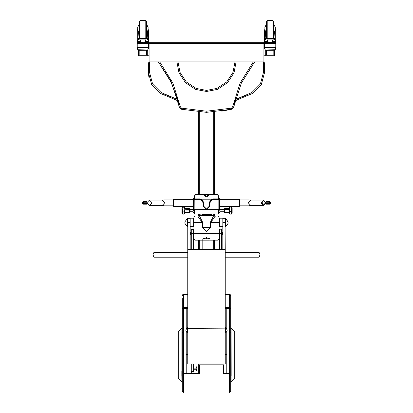 <?xml version="1.0" encoding="UTF-8"?>
<svg xmlns="http://www.w3.org/2000/svg" width="413" height="413" viewBox="0 0 413 413"><rect width="100%" height="100%" fill="white"/><g stroke="black" fill="none" stroke-linecap="round" stroke-linejoin="round"><path stroke-width="0.62" d="M263.892 55.745L265.698 55.745L265.698 50.221M263.892 46.974L264.382 46.974M265.698 55.745L274.469 55.745L274.469 50.267L273.814 50.267L273.814 55.089L266.359 55.089L273.814 55.089M266.359 50.221L266.359 55.089M273.814 50.221L265.698 50.267M149.108 46.974L148.618 46.974M149.108 55.745L138.531 55.745L138.531 50.221M147.302 50.221L147.302 55.745M147.302 50.267L146.641 50.267L146.641 55.089L139.186 55.089L146.641 55.089M139.186 50.221L139.186 55.089M146.641 50.221L138.531 50.267M176.898 61.883L236.102 61.883L234.021 72.781L227.429 82.817L217.398 89.409L206.5 91.485L195.602 89.409L185.571 82.817L178.979 72.781L176.898 61.883L159.743 61.883L172.897 83.132L180.429 106.957L179.35 107.158L171.715 83.183L158.329 61.883L159.743 61.883L149.108 61.883L149.108 42.678L263.892 42.678L263.892 61.883L253.257 61.883L254.671 61.883L241.285 83.183L233.65 107.158L235.054 100.72L252.338 93.529L261.315 84.546L264.604 72.275L264.604 62.983L263.509 61.883L263.509 72.275L263.509 62.983L264.604 62.983M273.607 23.701L275.259 27.428L275.259 29.308L274.087 33.706L273.705 38.316M265.838 38.941L264.444 41.537L267.887 41.537L266.886 39.08L265.838 38.941L265.192 37.986L266.958 38.394L273.21 38.394L274.072 37.986L274.087 36.752M274.087 34.455L274.087 37.846M267.196 38.394L267.196 20.65L272.972 20.65L273.607 21.502L273.607 38.347M267.196 20.65L266.566 21.502L266.566 38.347M266.086 34.455L266.086 37.846L266.086 33.706L264.909 29.308L264.909 27.428L266.462 23.809L266.462 37.304L266.086 36.752M272.281 41.537L275.724 41.537L275.729 31.187L275.259 28.936L275.729 31.187L275.729 41.274L274.33 38.941L273.287 39.08L272.281 41.537L271.32 42.374L270.087 42.673L268.848 42.374L267.887 41.537M266.886 39.08L273.287 39.08M274.072 37.986L274.981 37.986L274.619 32.544M274.981 37.986L274.33 38.941M265.554 32.544L265.192 37.986M275.786 43.226L264.382 43.226L275.765 43.246L275.729 41.274M270.087 43.468L264.392 43.473L264.382 47.108L275.781 47.123L275.781 43.473L270.087 43.468M270.087 47.526L264.408 47.526L264.382 49.059L275.564 49.276L275.765 47.526L270.087 47.526M274.996 50.221L265.12 50.164L274.996 50.221L275.053 49.276M146.434 23.701L148.091 27.428L148.091 29.308L146.914 33.706L146.538 38.316M138.67 38.941L137.276 41.537L140.719 41.537L139.713 39.08L138.67 38.941L138.019 37.986L139.79 38.394L146.042 38.394L146.904 37.986L146.914 36.752M146.914 34.455L146.914 37.846M140.028 38.394L140.028 20.65L145.804 20.65L146.434 21.502L146.434 38.347M140.028 20.65L139.393 21.502L139.393 37.965M138.913 34.455L138.913 37.846L138.913 33.706L137.741 29.308L137.741 27.428L139.295 23.809L139.295 37.304L138.913 36.752M139.713 39.08L146.114 39.08L145.113 41.537L148.556 41.537L148.561 41.274L148.618 42.374L142.913 42.673L141.68 42.374L140.719 41.537M145.113 41.537L144.152 42.374M146.904 37.986L147.808 37.986L147.446 32.544M147.808 37.986L147.162 38.941L146.114 39.08M138.381 32.544L138.019 37.986M148.618 43.226L137.214 43.226L148.592 43.246L148.618 42.374M142.913 43.468L137.219 43.473L137.219 47.123L148.618 47.108L148.608 43.473L142.913 43.468M142.913 47.526L137.235 47.526L137.436 49.276L148.618 49.059L148.592 47.526L142.913 47.526M147.88 50.164L137.947 50.164L147.828 50.221L147.88 49.276M236.102 61.883L253.257 61.883L240.103 83.132L232.571 106.957L233.65 107.158L231.693 109.233L221.76 111.195M241.12 83.54L254.041 62.662M254.083 62.606L254.635 61.929M148.396 62.983L149.491 62.983L149.491 61.883L148.396 62.983L148.396 72.275L151.685 84.546L160.662 93.529L161.194 92.574L177.621 99.471L170.306 80.277L158.365 61.929M148.907 77.267L148.396 72.275L149.491 72.275L152.629 83.989L161.194 92.574L160.662 93.529L177.946 100.72L174.389 99.554M180.429 106.957L181.57 108.17L181.307 109.233L179.35 107.158L177.946 100.72M235.002 61.883L233.004 72.378L226.654 82.042L216.99 88.387L206.5 90.39L196.01 88.387L186.346 82.042L179.996 72.378L177.998 61.883M252.338 93.529L251.806 92.574L260.371 83.989L263.509 72.275L264.604 72.275M238.611 99.554L235.054 100.72M181.307 109.233L206.5 112.315L231.693 109.233L231.43 108.17L232.571 106.957M214.393 112.016L214.393 194.533M214.393 214.048L214.393 215.581M214.393 240.139L214.393 249.163M198.607 112.016L198.607 194.533M198.607 214.048L198.607 215.581M198.607 240.139L198.607 249.163M211.544 214.048L211.544 215.142M200.801 214.048L200.801 215.142M202.989 214.703L202.989 215.142M187.755 252.358L153.925 252.358L152.96 254.769L153.925 257.18L187.755 257.18M225.245 252.358L259.075 252.358L260.04 254.769L259.075 257.18L225.245 257.18M229.52 373.61L226.783 373.61L226.783 331.851M226.783 328.65L226.783 308.965M183.48 373.61L186.217 373.61L186.217 331.851M186.217 308.965L186.217 328.65M226.783 373.605L223.603 373.605L223.603 364.839L199.484 364.839L199.484 373.605L193.893 373.61L193.893 364.116M196.087 364.116L196.087 373.61L186.217 373.605M199.484 373.605L199.484 364.839M223.603 373.605L223.603 364.839M191.699 373.605L191.699 371.633M198.276 364.116L198.276 373.605M187.972 218.26L190.166 218.26L190.166 222.514L187.972 222.514L187.972 249.163L225.028 249.163L225.028 222.514L222.834 222.514L222.834 249.163M190.166 222.514L190.166 249.163M225.028 218.26L222.834 218.26L222.834 222.514M191.26 371.442L193.454 371.633L191.26 371.442L191.26 364.116M193.454 229.303L191.26 229.158L193.454 229.158L193.454 229.432L191.26 229.432L191.26 249.163M191.26 233.536L193.454 233.536L193.454 229.432M193.893 237.836L193.454 237.398L193.454 233.562L193.454 249.163M193.454 364.116L193.454 371.442M191.26 366.92L191.26 370.43M196.82 369.181L196.087 371.086L196.825 368.37M193.893 238.802L193.893 220.841M194.988 240.139L193.919 239.282L193.893 233.562L194.988 233.562L194.988 240.139L218.012 240.139L219.107 239.044L219.107 235.317M215.08 216.211L213.268 215.142L213.898 215.142L214.28 215.395L213.676 215.581L198.72 215.395L197.729 216.02L202.256 222.597L202.256 227.424L206.5 231.667L210.744 227.424L210.744 222.597L215.08 216.211L218.012 216.02L219.107 217.114L219.107 233.562L218.012 233.562L218.012 240.139M219.107 217.114L219.107 222.597L210.217 222.597L213.676 215.581L213.268 215.142L199.334 215.142L213.666 215.142M218.012 216.02L218.012 233.562L194.988 233.562L194.988 222.597L202.783 222.597L199.324 215.581L199.732 215.142L203.284 215.142L203.232 214.832L209.665 214.703M197.92 216.211L199.334 215.142L198.72 215.395M221.74 249.163L221.74 229.551L221.409 229.225L221.409 233.474L219.546 233.376L219.546 229.68L219.546 237.398L219.107 237.836M219.546 218.761L222.834 218.761L222.834 226.432L219.546 226.432L219.546 218.761L219.107 218.322M219.122 226.758L219.546 226.432M193.454 233.562L193.454 229.726L193.893 229.287M193.878 226.758L193.454 226.432L193.454 218.761L193.893 218.322M193.454 226.432L190.166 226.432L190.166 218.761L193.454 218.761M219.546 249.163L219.546 233.562M225.534 225.008L225.534 220.186M225.534 226.985L228.121 223.257L225.534 226.985L225.534 218.214L228.121 222.271M228.105 223.257L228.121 222.927M228.105 222.597L228.105 221.941M187.466 220.186L187.466 225.008M187.466 218.214L184.879 221.941L187.466 218.214L187.466 226.985L184.879 223.257L187.466 226.985M184.879 222.927L184.895 223.257M184.879 222.271L184.895 222.597M221.781 236.19L222.504 234.217L221.781 236.19L221.781 230.929L222.504 233.231M222.488 234.217L222.488 232.901M222.488 233.562L222.504 233.892M191.219 230.929L190.496 232.901L191.219 230.929L191.219 236.19L190.496 234.217L191.219 236.19M190.496 232.901L190.512 234.217M190.496 233.887L190.512 233.562M190.496 233.231L190.512 232.901M225.534 332.496L225.534 328.005M225.534 333.1L227.109 331.009L225.534 333.1L225.534 327.401L227.114 329.842M227.109 331.009L227.135 330.25M227.109 329.868L225.534 327.401M187.466 328.005L187.466 332.496M185.886 329.842L187.466 327.401L187.466 333.1L185.886 330.658M185.865 330.25L185.891 330.632M187.466 327.401L185.891 329.868M187.755 363.91L187.755 249.163L187.972 249.772L225.028 249.772L225.245 249.163L225.245 363.91L187.755 363.91M187.755 323.296L187.755 319.445M187.755 222.137L187.755 249.163M225.028 249.772L225.028 328.872L187.755 328.665L187.972 249.772M225.245 323.296L225.245 319.445M225.028 249.163L225.028 216.02L225.245 249.163M187.972 222.137L187.972 249.163M152.17 202.871L149.449 200.088L146.723 202.871L149.449 205.659L152.17 202.871M265.544 202.871L263.509 204.956L261.47 202.871L263.509 200.79L265.544 202.871M260.784 202.871L263.504 205.659L266.23 202.871L263.509 200.088L260.784 202.871M220.093 206.371L239.39 206.371L239.39 199.355L220.093 199.355M192.907 206.371L173.61 206.371L173.61 199.355L192.907 199.355M269.72 202.406L269.72 203.33M270.303 203.748L269.865 204.187L270.303 203.748L270.303 201.993L269.865 201.554L269.865 202.54M265.91 204.187L269.865 204.187L269.973 202.871M257.062 202.21L257.062 203.526M142.697 201.993L143.135 201.554L142.697 201.993L142.697 203.748L143.135 204.187L143.135 203.325M155.938 203.526L155.938 202.21M269.766 203.299L269.926 202.871L269.291 203.526L266.153 203.526M210.119 214.595L202.881 214.595M182.691 214.104L184.575 213.697L184.136 214.135L182.691 214.135L184.136 214.135L184.136 211.167L182.856 211.167L182.272 211.477L182.272 213.743L182.691 213.846L182.691 211.193M184.136 214.104L184.575 213.697L184.575 210.227L184.575 211.069L184.575 210.227L185.014 210.078L189.619 210.078L190.057 209.928L190.057 209.102L189.619 208.663L190.057 209.102M189.619 212.607L185.014 212.607L185.014 212.344L190.057 212.194L189.619 212.633L189.619 209.515L184.136 209.814L184.136 211.167L184.575 211.43M182.691 207.192L181.942 208.26L182.381 209.066L182.82 208.627L182.691 207.166L184.136 207.166L184.136 208.389L189.619 208.663L189.619 209.515L190.057 209.928L190.057 212.194L189.619 212.633L184.575 212.685M184.575 208.611L184.575 207.605L184.136 207.192M182.381 209.964L182.381 210.356M182.381 209.066L182.381 209.799L182.381 209.066M182.82 208.627L182.82 209.577L181.942 210.769L182.272 211.477M229.52 208.611L229.52 207.605L229.958 207.042L231.595 207.176L232.152 208.26L232.147 210.635M229.958 207.042L229.958 208.389L224.481 208.663L224.042 209.102L224.042 209.928L229.086 210.078L229.52 210.227L229.52 211.43L231.404 211.58L232.152 210.769L231.275 209.577L231.275 208.627L231.714 209.799L232.152 208.26M224.481 208.689L224.481 209.515L224.042 209.928L224.042 212.194L224.481 212.344L224.481 209.515L229.086 209.515L229.086 212.344L229.52 212.494M229.086 209.515L229.958 209.814L229.958 213.846L229.52 213.697L229.52 211.43L229.958 211.017L231.404 211.017L231.404 213.846L231.822 213.743L231.822 211.477L231.404 211.017L231.275 209.577M224.481 212.607L224.481 212.344L229.086 212.344L229.086 212.633L224.481 212.633L224.042 212.194L224.481 212.607L229.52 212.685M229.52 211.069L229.52 210.227L229.52 211.069M231.404 214.104L229.958 213.846L229.958 214.135L229.52 213.697L229.958 214.135L231.404 214.135L232.152 213.036L231.724 214.001L229.958 214.104M201.394 214.048L198.462 214.048M217.976 214.048L218.4 213.727L219.272 209.732L218.193 213.991L211.595 214.042L217.976 214.048L218.838 209.665L194.162 209.665L195.024 214.048L194.6 213.727L193.728 209.732L194.683 213.888L198.436 214.048L195.024 214.048M192.907 198.477L194.022 198.085L192.907 198.477L192.907 207.249L193.258 207.471L193.124 204.641L193.805 198.261L192.907 198.477M218.983 198.106L219.876 204.631L219.876 198.261L218.978 198.085L218.131 194.838L218.978 198.085L220.093 198.477L220.093 207.249L219.525 207.667L219.551 202.122L218.973 198.07M219.272 209.732L219.654 204.729L219.272 209.732L218.838 209.665L218.838 199.794L217.713 194.533L218.131 194.838L217.713 194.533L195.287 194.533L194.306 199.355L193.878 198.839L193.728 199.727L193.346 204.729L193.728 209.732L193.346 204.729M193.351 205.333L194.022 198.095L194.869 194.838L195.287 194.533L194.869 194.838L193.878 198.839L199.923 198.839L202.324 199.794L210.676 199.794L209.35 202.649L209.35 206.154L206.5 209.004L203.65 206.154L203.65 202.649L202.324 199.794L202.04 200.129L199.923 199.355L194.187 199.587L194.162 209.665L193.728 209.732M193.475 207.662L193.258 207.471M193.325 208.565L193.542 208.328L193.124 208.565L194.316 212.669L192.907 212.292L192.907 208.787L193.325 208.565M219.876 208.565L220.093 212.292L218.684 212.669L220.093 212.292L218.895 212.514L219.458 208.328L219.876 208.565L219.876 212.514M211.105 214.378L211.301 214.048L210.888 214.595L202.091 214.595L211.105 214.378L201.895 214.378L201.714 214.048L201.895 214.378M193.124 212.514L194.105 212.514L193.124 212.514L193.124 208.565M220.093 207.249L219.742 207.471L219.876 204.631L220.093 207.249M219.654 204.729L219.272 199.727L218.131 194.838L218.978 198.085L219.654 204.337M219.654 205.106L219.644 205.54M219.241 199.541L213.077 199.355L218.694 199.355L213.077 199.355L210.96 200.129L209.789 202.649L209.789 206.154L206.5 209.443L203.211 206.154L203.211 202.649L202.04 200.129L202.989 202.649L203.65 202.649M201.141 199.593L199.923 199.587M213.077 199.587L211.936 199.794L210.011 202.649L210.011 206.154L206.5 209.665L202.989 206.154L202.989 202.649L201.064 199.794L193.728 199.727M219.133 198.921L218.694 199.355L219.122 198.839L213.077 198.839L210.676 199.794L210.96 200.129L210.011 202.644L209.35 202.649M211.859 199.593L219.272 199.727M202.04 200.129L199.923 199.355L194.306 199.355L193.878 198.839M199.923 198.839L199.923 199.355L193.759 199.541M208.684 194.533L217.713 194.533L209.819 194.533L209.179 195.039L209.819 194.533L217.713 194.533L194.915 194.74L209.819 194.533L207.047 197.037L205.953 197.037L203.181 194.533L203.821 195.039L204.461 194.89L205.953 196.067L207.047 196.067L208.684 194.533L203.181 194.533L205.953 196.727L203.821 195.039M207.047 197.037L209.179 195.039L207.047 196.727L205.953 196.727L207.047 196.727L207.047 196.067M182.272 332.346L183.48 331.515L183.48 392.35L182.272 391.039L182.272 298.542M182.272 354.204L182.272 355.96M182.272 376.088L181.834 376.031L181.834 371.37L181.834 376.031L182.272 377.606M187.755 308.423L182.272 308.33L183.367 307.339L183.367 294.577L182.272 295.548M183.48 391.039L229.52 391.039M183.48 385.014L229.52 385.014M230.728 332.346L229.52 331.515L229.52 392.35L230.728 391.039L230.728 295.548M229.52 331.515L229.52 308.96L225.245 308.965M225.245 294.361L230.268 294.639L230.728 295.569L230.728 298.542M230.728 376.088L231.166 376.031L231.166 371.37L231.166 376.031L230.728 377.606M229.411 308.965L229.411 308.423L230.728 308.33L229.633 307.339L229.633 294.577L225.245 294.464M230.728 383.032L231.115 382.102L231.115 371.065L230.728 370.967L230.728 371.612M230.728 370.967L230.728 327.127L231.115 328.056L231.166 371.37L230.728 371.803M231.115 328.056L234.729 331.675L235.116 332.604L235.116 377.559L234.729 378.489L235.116 377.559M235.116 357.364L235.116 356.946M235.116 356.388L235.116 355.763M235.116 353.203L235.116 352.79M235.116 352.795L235.116 353.218M183.48 331.515L183.48 308.96L187.755 308.965M177.884 357.364L177.884 356.946M177.884 356.388L177.884 355.763M182.272 371.499L182.272 370.967L181.885 371.065L181.885 328.056L178.271 331.675L177.884 332.604L177.884 377.559L178.271 378.489L181.885 382.102L181.834 371.37L182.272 371.803M177.884 353.203L177.884 352.79M177.884 352.795L177.884 353.218M149.108 43.334L263.892 43.334M273.705 23.809L273.705 37.304M272.972 20.65L272.972 38.394M266.462 38.316L266.462 37.304M271.32 42.374L275.786 42.374M268.848 42.374L264.382 42.374L264.382 43.226M275.239 29.746L275.729 31.187M264.929 29.746L264.439 31.187L264.909 28.936L264.439 31.187L264.444 41.537M264.47 43.272L275.698 43.272L264.449 43.246M275.786 43.489L264.382 43.489M264.382 47.108L275.765 47.128M265.043 47.149L265.043 47.5L275.13 47.5L275.13 47.149L265.022 47.128M275.786 47.547L264.382 47.547M264.382 49.059L275.564 49.276M146.538 23.809L146.538 37.304M145.804 20.65L145.804 38.394M139.295 38.316L139.295 37.304M141.68 42.374L137.214 42.374L137.214 43.226M148.071 29.746L148.561 31.187L148.091 28.936L148.561 31.187L148.561 41.274L148.561 31.187M147.162 38.941L148.561 41.274M137.761 29.746L137.271 31.187L137.271 41.274L137.271 31.187L137.741 28.936L137.271 31.187M137.302 43.272L148.53 43.272L137.281 43.246M148.618 43.489L137.214 43.489M137.214 47.108L148.618 47.108M137.87 47.5L147.957 47.5L147.957 47.149L137.849 47.128L137.849 47.526M148.618 47.547L137.214 47.547M137.436 49.276L148.618 49.059M253.783 62.983L263.509 62.983M159.217 62.983L149.491 62.983L149.491 72.275M246.721 95.093L235.379 99.471L251.806 92.574M181.57 108.17L206.5 111.221L231.43 108.17M177.621 99.471L164.735 94.371M199.262 112.062L199.262 194.533M199.262 214.048L199.262 215.142M199.262 240.139L199.262 249.163M213.738 112.062L213.738 194.533M213.738 214.048L213.738 215.142M213.738 240.139L213.738 249.163M196.087 369.222L193.893 369.222M196.087 368.128L193.893 368.128M196.82 368.169L196.087 366.264L196.82 368.169M193.893 222.597L194.988 222.597L194.988 216.02L193.893 217.114L193.893 222.597M202.783 222.597L202.783 227.424L210.217 227.424L210.217 222.597M210.744 227.424L210.217 227.424L206.5 231.135L202.783 227.424L202.256 227.424M221.74 229.551L221.74 233.376L221.409 233.474L221.409 249.163M219.876 249.163L219.876 229.225L219.546 229.551L219.546 233.376M187.972 364.116L187.972 328.872L225.028 328.872L225.028 364.116M149.444 200.088L161.963 200.083L164.689 202.866L161.968 205.648L149.449 205.659M249.256 200.078L251.037 200.083L248.311 202.866L251.032 205.648L263.504 205.659M143.135 202.411L143.135 201.554L147.049 201.554M182.82 209.577L182.856 211.167M189.619 208.689L184.136 208.389M184.136 209.814L184.575 210.227M185.014 209.515L185.014 212.344L184.575 212.494M184.575 212.649L185.014 212.607M181.942 213.036L182.376 214.001L181.942 213.036L181.942 210.769M181.952 210.635L181.942 208.26M231.275 208.627L231.244 207.042M229.958 208.389L229.556 208.642M229.958 209.814L229.52 210.227M229.086 212.607L229.52 212.649M206.5 214.048L211.322 214.048M214.543 214.048L211.606 214.048M193.124 207.471L193.124 198.261M211.105 214.264L201.895 214.264M218.131 194.838L217.713 194.533L218.131 194.838M209.35 206.154L210.011 206.154M203.65 206.154L202.989 206.154M210.96 200.129L213.077 199.355L213.077 198.839M205.953 197.037L205.953 196.067M204.316 194.533L204.461 194.89M209.179 195.039L208.539 194.89M194.027 198.07L194.864 194.838L195.287 194.533M206.5 237.506L206.5 238.936L203.568 238.477M183.367 294.577L187.755 294.464M182.272 295.569L182.732 294.639L183.589 294.464M225.245 307.448L229.633 307.339M230.728 295.569L229.633 294.577M225.245 308.423L229.411 308.423L229.411 307.448M235.116 332.604L234.729 331.675L234.729 378.489L231.115 382.102M187.755 307.448L183.367 307.339M183.589 308.965L183.589 307.448M177.884 332.604L178.271 331.675L178.271 378.489L177.884 377.559M137.276 41.537L137.214 42.374M273.922 38.192L274.082 37.903M266.086 37.903L266.246 38.192M265.12 49.276L265.12 50.164M146.754 38.192L146.914 37.903M138.918 37.903L139.078 38.192M137.947 49.276L138.004 50.221M186.217 359.904L187.755 359.904M186.217 354.421L187.755 354.421M226.783 359.904L225.245 359.904M226.783 354.421L225.245 354.421M193.893 371.416L193.454 371.416M193.893 365.933L193.454 365.933M197.729 216.02L194.988 216.02M214.28 215.395L215.271 216.02M199.334 215.142L199.732 215.142M209.768 214.832L209.716 215.142L213.268 215.142M219.546 229.551L219.107 229.287M221.409 229.225L219.876 229.225M225.534 218.214L228.121 221.941M221.781 230.929L222.504 232.901M187.466 333.1L185.891 331.009M163.744 205.648L161.968 205.648M251.037 200.083L263.509 200.088M249.256 205.648L251.032 205.648M161.963 200.083L163.744 200.078M163.744 205.824L173.61 205.824M239.39 205.824L249.256 205.824M163.744 199.902L173.61 199.902M239.39 199.902L249.256 199.902M265.905 201.554L269.865 201.554L270.303 201.993M261.574 203.526L262.632 203.526M262.632 202.21L261.574 202.21M142.697 203.748L143.135 204.187L147.043 204.187M146.801 203.526L143.28 203.439L142.996 202.628L143.641 202.21M146.801 202.215L143.616 202.21M269.245 202.21L266.153 202.215M269.586 203.392L269.849 202.871L269.586 202.344M269.193 202.21L269.911 202.871M224.042 211.745L220.093 211.745M192.907 211.745L190.057 211.745M224.042 209.551L220.093 209.551M192.907 209.551L190.057 209.551M182.376 207.3L184.136 207.166L184.575 207.605M229.566 208.642L224.481 208.663L224.042 209.102M232.152 213.036L232.152 210.769M200.945 214.048L198.901 214.048M214.099 214.048L212.055 214.048M209.432 238.477L206.5 238.936M183.589 294.361L187.755 294.361M230.728 376.744L230.728 376.486M182.272 370.967L182.272 327.127L181.885 328.056M181.885 382.102L182.272 383.032M182.272 376.744L182.272 376.486M209.943 238.797L209.943 249.163M202.179 239.411L202.179 249.163"/></g></svg>

